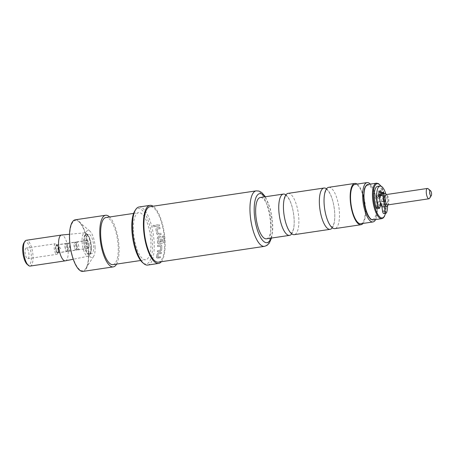 <?xml version="1.0" encoding="UTF-8"?>
<svg xmlns="http://www.w3.org/2000/svg" width="454" height="454" viewBox="0 0 454 454"><rect width="100%" height="100%" fill="white"/><g stroke="black" fill="none" stroke-linecap="round" stroke-linejoin="round"><path stroke-width="0.34" stroke-dasharray="2.27 1.7" d="M153.458 225.241C154.61 225.615 154.746 226.149 153.861 226.835C152.714 226.455 152.578 225.922 153.458 225.241L153.418 225.292C154.576 225.661 154.712 226.188 153.821 226.875C152.675 226.495 152.538 225.967 153.418 225.292L153.458 225.241M154.275 226.631L153.821 226.875L154.275 226.631M288.091 193.37A20.878 7.173 -98.5 0 1 298.863 219.492A20.878 7.173 -98.5 0 1 294.237 234.667M328.69 187.326A20.878 7.173 -98.5 0 1 339.467 213.442A20.878 7.173 -98.5 0 1 334.842 228.623M66.551 251.227A3.916 1.345 81.5 0 0 66.704 251.317A3.916 1.345 81.5 0 0 66.999 251.363A3.916 1.345 81.5 0 0 67.822 247.907A3.916 1.345 81.5 0 0 66.29 243.753A3.916 1.345 81.5 0 0 65.841 243.616A3.916 1.345 81.5 0 0 65.575 243.747A3.916 1.345 81.5 0 0 65.064 247.481A3.916 1.345 81.5 0 0 66.551 251.227M66.494 243.594A4.046 1.39 -98.5 0 1 68.123 248.52A4.046 1.39 -98.5 0 1 67.226 251.459A4.046 1.39 -98.5 0 1 66.92 251.414A4.046 1.39 -98.5 0 1 66.766 251.323A4.046 1.39 -98.5 0 1 65.138 246.397A4.046 1.39 -98.5 0 1 65.756 243.594A4.046 1.39 -98.5 0 1 66.034 243.458A4.046 1.39 -98.5 0 1 66.494 243.594M57.459 252.583A3.916 1.345 81.5 0 0 57.908 252.713A3.916 1.345 81.5 0 0 58.736 249.263A3.916 1.345 81.5 0 0 57.198 245.103A3.916 1.345 81.5 0 0 56.756 244.973A3.916 1.345 81.5 0 0 55.927 248.423A3.916 1.345 81.5 0 0 57.459 252.583M57.21 245.415A3.587 1.231 81.5 0 0 56.007 247.901A3.587 1.231 81.5 0 0 57.448 252.271A3.587 1.231 81.5 0 0 58.271 252.078A3.587 1.231 81.5 0 0 58.549 248.661A3.587 1.231 81.5 0 0 57.283 245.472A3.587 1.231 81.5 0 0 57.21 245.415M58.089 250.426A5.352 1.839 81.5 0 0 56.602 244.661A5.352 1.839 81.5 0 0 55.331 243.73A5.352 1.839 81.5 0 0 54.145 247.623A5.352 1.839 81.5 0 0 56.909 254.314A5.352 1.839 81.5 0 0 57.851 253.054A5.352 1.839 81.5 0 0 58.089 250.426M29.005 254.756A5.352 1.839 81.5 0 0 26.241 248.066A5.352 1.839 81.5 0 0 25.061 251.953A5.352 1.839 81.5 0 0 27.819 258.649A5.352 1.839 81.5 0 0 29.005 254.756M58.339 249.972A4.046 1.39 81.5 0 0 57.21 245.62A4.046 1.39 81.5 0 0 56.251 244.916A4.046 1.39 81.5 0 0 55.354 247.856A4.046 1.39 81.5 0 0 57.442 252.918A4.046 1.39 81.5 0 0 58.157 251.964A4.046 1.39 81.5 0 0 58.339 249.972M23.96 242.765A11.742 4.035 -98.5 0 1 28.517 244.507A11.742 4.035 -98.5 0 1 31.36 256.431A11.742 4.035 -98.5 0 1 27.183 264.381M30.163 266.078A13.047 4.483 81.5 0 0 33.057 256.595A13.047 4.483 81.5 0 0 26.321 240.268M65.393 260.834A13.047 4.483 81.5 0 0 68.202 251.357A13.047 4.483 81.5 0 0 61.551 235.024M87.957 253.678A9.784 3.36 81.5 0 0 89.069 254.007A9.784 3.36 81.5 0 0 91.141 245.381A9.784 3.36 81.5 0 0 87.304 234.985A9.784 3.36 81.5 0 0 86.186 234.65A9.784 3.36 81.5 0 0 84.121 243.282A9.784 3.36 81.5 0 0 87.957 253.678M90.38 253.315A9.784 3.36 81.5 0 0 91.492 253.65A9.784 3.36 81.5 0 0 93.564 245.018A9.784 3.36 81.5 0 0 89.727 234.622A9.784 3.36 81.5 0 0 88.609 234.292A9.784 3.36 81.5 0 0 86.544 242.924A9.784 3.36 81.5 0 0 90.38 253.315M83.808 241.613A10.368 3.564 81.5 0 0 86.396 252.276A10.368 3.564 81.5 0 0 90.448 253.497A10.368 3.564 81.5 0 0 91.453 247.05A10.368 3.564 81.5 0 0 87.656 234.741A10.368 3.564 81.5 0 0 83.808 241.613M90.772 247.606A11.81 4.058 -98.5 0 1 89.631 254.949A11.81 4.058 -98.5 0 1 88.229 256.175A11.81 4.058 -98.5 0 1 82.066 241.414A11.81 4.058 -98.5 0 1 84.756 232.823A11.81 4.058 -98.5 0 1 86.453 233.589A11.81 4.058 -98.5 0 1 90.772 247.606M88.53 252.259A25.441 8.739 81.5 0 0 78.82 221.705A25.441 8.739 81.5 0 0 69.763 238.929A25.441 8.739 81.5 0 0 75.926 264.761A25.441 8.739 81.5 0 0 85.795 268.547A25.441 8.739 81.5 0 0 88.53 252.259M95.107 247.561A13.699 4.705 81.5 0 0 89.881 231.103A13.699 4.705 81.5 0 0 85 240.382A13.699 4.705 81.5 0 0 88.32 254.291A13.699 4.705 81.5 0 0 93.632 256.328A13.699 4.705 81.5 0 0 95.107 247.561M387.478 205.815A6.526 2.242 81.5 0 0 388.017 199.777A6.526 2.242 81.5 0 0 385.821 193.926A14.676 5.045 -98.5 0 1 387.563 204.362A14.676 5.045 -98.5 0 1 387.585 205.651M377.563 186.361A14.676 5.045 -98.5 0 1 385.14 204.726A14.676 5.045 -98.5 0 1 384.067 213.142A2.366 0.812 -98.5 0 1 383.715 213.505M378.863 193.273L378.75 192.286A1.18 0.409 81.5 0 0 378.159 191.06A9.948 3.416 81.5 0 0 376.133 195.498A1.18 0.409 81.5 0 0 376.122 195.827A1.18 0.409 81.5 0 0 376.519 197.195L377.79 198.653A5.221 1.793 -98.5 0 1 378.585 195.85M82.991 271.407A26.094 8.966 81.5 0 0 88.768 252.43A26.094 8.966 81.5 0 0 75.302 219.787M116.582 264.092A26.094 8.966 81.5 0 0 119.067 247.918A26.094 8.966 81.5 0 0 109.567 216.989M112.955 264.637A23.812 8.178 81.5 0 0 118.227 247.322A23.812 8.178 81.5 0 0 105.935 217.528M133.385 229.968A23.812 8.178 81.5 0 0 145.677 259.762A23.812 8.178 81.5 0 0 150.949 242.447A23.812 8.178 81.5 0 0 138.663 212.659A23.812 8.178 81.5 0 0 133.385 229.968M362.979 223.442A20.878 7.173 81.5 0 0 365.601 209.549A20.878 7.173 81.5 0 0 357.116 184.08M332.322 227.806A20.878 7.173 81.5 0 0 334.768 214.14A20.878 7.173 81.5 0 0 326.517 188.836M266.441 238.81A20.878 7.173 81.5 0 0 271.066 223.629A20.878 7.173 81.5 0 0 260.29 197.513M291.718 233.855A20.878 7.173 81.5 0 0 294.169 220.19A20.878 7.173 81.5 0 0 285.918 194.885M428.23 188.807A5.221 1.793 -98.5 0 1 429.989 193.489A5.221 1.793 -98.5 0 1 429.558 198.319M387.756 204.913A5.221 1.793 81.5 0 0 388.352 204.459A5.221 1.793 81.5 0 0 388.76 199.482A5.221 1.793 81.5 0 0 386.921 194.845A5.221 1.793 81.5 0 0 386.814 194.766A5.221 1.793 81.5 0 0 386.218 194.584M380.038 195.509L381.371 195.311A5.221 1.793 81.5 0 1 381.859 195.419A1.441 0.494 -98.5 0 1 381.422 194.085L381.411 194.017A6.526 2.242 -98.5 0 1 381.922 194.238A6.526 2.242 -98.5 0 1 382.461 194.772L382.455 194.823A1.441 0.494 -98.5 0 1 382.143 195.583A1.441 0.494 -98.5 0 1 382.086 195.583L379.663 195.941A5.221 1.793 -98.5 0 1 381.604 201.548A5.221 1.793 -98.5 0 1 380.486 205.991M383.102 206.922A6.526 2.242 81.5 0 0 384.209 205.531A6.526 2.242 81.5 0 0 384.476 201.116A6.526 2.242 81.5 0 0 382.461 194.772L382.512 193.818M380.049 205.912A5.221 1.793 -98.5 0 1 379.89 205.815A5.221 1.793 -98.5 0 1 378.057 201.752L377.495 207.66A2.366 0.812 -98.5 0 1 376.985 208.727M378.057 201.752L380.48 201.394A5.221 1.793 81.5 0 0 382.313 205.458A5.221 1.793 81.5 0 0 382.909 205.634A5.221 1.793 81.5 0 0 384.027 201.19A5.221 1.793 81.5 0 0 382.086 195.583M376.394 206.808A17.286 5.936 -98.5 0 1 370.595 218.788A17.286 5.936 -98.5 0 1 363.643 197.745A17.286 5.936 -98.5 0 1 369.442 185.765A17.286 5.936 -98.5 0 1 376.394 206.808M360.828 223.76A19.897 6.833 81.5 0 0 365.237 209.294A19.897 6.833 81.5 0 0 354.971 184.398M375.589 219.583A19.897 6.833 81.5 0 0 377.359 207.489A19.897 6.833 81.5 0 0 370.299 184.097M134.838 210.906A28.052 9.636 -98.5 0 1 145.717 215.077A28.052 9.636 -98.5 0 1 152.516 243.56A28.052 9.636 -98.5 0 1 142.528 262.548M147.703 265.062A29.357 10.084 81.5 0 0 154.207 243.719A29.357 10.084 81.5 0 0 139.055 206.99M161.789 245.892L161.482 245.143L160.602 244.888L157.634 245.33A29.357 10.084 81.5 0 1 157.629 246.596L160.512 246.25A29.357 10.084 81.5 0 1 160.33 250.16L157.442 250.665A29.357 10.084 81.5 0 1 157.334 251.805L160.302 251.363L161.59 250.126A29.357 10.084 81.5 0 0 161.789 245.892L161.834 245.943A29.487 10.13 81.5 0 1 161.641 250.194L160.347 251.437L157.379 251.879A29.487 10.13 81.5 0 0 157.487 250.733L160.381 250.228A29.487 10.13 81.5 0 0 160.563 246.301L157.68 246.647A29.487 10.13 81.5 0 0 157.686 245.376L160.654 244.933L161.528 245.188L161.834 245.943M158.287 254.002A29.357 10.084 81.5 0 1 157.629 257.14L160.495 256.771A29.357 10.084 81.5 0 1 160.245 257.639L157.277 258.082L156.324 257.446A29.357 10.084 81.5 0 0 157.039 254.053L158.372 252.884L161.34 252.441A29.357 10.084 81.5 0 1 161.187 253.502L158.384 253.917M157.277 258.082L156.369 257.543A29.487 10.13 81.5 0 0 157.084 254.132L158.418 252.957L161.34 252.441M158.508 237.811A29.357 10.084 81.5 0 1 158.826 242.141L162.691 241.562A29.357 10.084 81.5 0 0 162.26 236.256L163.536 236.069A29.357 10.084 81.5 0 1 163.973 241.693L163.86 242.283L162.827 243.094L158.798 243.69L157.725 243.196L157.572 242.646A29.357 10.084 81.5 0 0 157.232 237.97L158.281 236.528L160.063 236.262L161.386 237.351A29.357 10.084 81.5 0 1 161.686 241.193L160.415 241.38A29.357 10.084 81.5 0 0 160.12 237.573L158.582 237.709M158.798 243.69L157.725 243.196M161.363 261.714A29.357 10.084 81.5 0 0 165.114 242.096A29.357 10.084 81.5 0 0 153.094 206.218M158.418 262.151A28.052 9.636 81.5 0 0 164.632 241.755A28.052 9.636 81.5 0 0 150.155 206.655M378.948 195.668A5.221 1.793 -98.5 0 1 379.436 195.782A1.441 0.494 -98.5 0 1 379.328 195.612M380.583 190.697L378.159 191.06A1.18 0.409 81.5 0 0 378.148 191.06L380.571 190.703M381.371 195.311A5.221 1.793 81.5 0 0 380.214 198.29L379.731 197.74M377.79 198.653L380.214 198.29M381.859 195.419L379.436 195.782M158.281 236.528L160.109 236.267L161.386 237.351M157.186 229.191A29.357 10.084 81.5 0 1 157.964 233.532L160.864 233.191A29.357 10.084 81.5 0 1 161.056 234.548L158.088 234.99L156.721 233.901A29.357 10.084 81.5 0 0 155.875 229.202L156.255 228.033L159.768 227.358A29.357 10.084 81.5 0 1 160.052 228.674L157.249 229.088M161.056 234.548L157.964 235.002L156.761 233.895A29.487 10.13 81.5 0 0 155.915 229.179L156.295 228.004L159.768 227.358M159.093 224.605A29.357 10.084 81.5 0 1 159.416 225.882L155.262 226.501A29.357 10.084 81.5 0 0 154.939 225.224L159.127 224.554L154.939 225.224M381.825 206.178L381.547 204.226A5.221 1.793 81.5 0 0 381.593 201.36L382.83 201.678A1.18 0.409 81.5 0 0 382.892 201.684A1.18 0.409 81.5 0 0 383.119 200.464A9.948 3.416 81.5 0 0 380.685 192.865A1.18 0.409 81.5 0 0 380.395 192.649A1.18 0.409 81.5 0 0 380.14 193.273L380.032 195.186A1.441 0.494 -98.5 0 1 379.714 195.941A1.441 0.494 -98.5 0 1 379.663 195.941M384.385 206.735L383.971 203.863A5.221 1.793 81.5 0 0 384.016 200.997L385.253 201.321A1.18 0.409 81.5 0 0 385.315 201.321A1.18 0.409 81.5 0 0 385.542 200.101A9.948 3.416 81.5 0 0 383.721 193.642M380.48 201.394L380.344 202.83M384.016 200.997L381.593 201.36M383.971 203.863L381.547 204.226M159.416 225.882L155.302 226.461A29.487 10.13 81.5 0 0 154.973 225.178M159.456 225.842A29.487 10.13 81.5 0 0 159.127 224.554M160.052 228.674L157.294 229.066M157.964 233.532L158.009 233.526A29.487 10.13 81.5 0 0 157.226 229.162M158.06 233.611L160.864 233.191M161.102 234.548A29.487 10.13 81.5 0 0 160.903 233.186M160.092 228.646A29.487 10.13 81.5 0 0 159.802 227.323M163.536 236.069L163.582 236.074A29.487 10.13 81.5 0 1 164.025 241.727L162.878 243.128L158.849 243.73M157.572 242.646L157.617 242.68A29.487 10.13 81.5 0 0 157.277 237.981L158.327 236.534M158.06 243.543L157.617 242.68M161.686 241.193L161.732 241.222A29.487 10.13 81.5 0 0 161.437 237.363M160.415 241.38L160.461 241.409A29.487 10.13 81.5 0 0 160.166 237.584L158.628 237.72M161.732 241.222L160.461 241.409M158.826 242.141L158.877 242.169A29.487 10.13 81.5 0 0 158.554 237.822M158.917 242.215L162.736 241.596A29.487 10.13 81.5 0 0 162.311 236.267L163.582 236.074M161.187 253.502L158.429 254.002M157.629 257.14L157.674 257.236A29.487 10.13 81.5 0 0 158.333 254.081M157.697 257.185L160.495 256.771M160.245 257.639L160.29 257.741A29.487 10.13 81.5 0 0 160.54 256.868M160.29 257.741L157.317 258.184M161.232 253.582A29.487 10.13 81.5 0 0 161.386 252.515M68.367 250.96A3.916 1.345 81.5 0 0 68.815 251.09A3.916 1.345 81.5 0 0 69.524 250.092A3.916 1.345 81.5 0 0 68.633 244.099A3.916 1.345 81.5 0 0 68.106 243.48A3.916 1.345 81.5 0 0 67.663 243.35A3.916 1.345 81.5 0 0 66.834 246.8A3.916 1.345 81.5 0 0 68.367 250.96M68.304 251.09A4.046 1.39 81.5 0 0 68.764 251.232A4.046 1.39 81.5 0 0 69.502 250.194A4.046 1.39 81.5 0 0 69.661 248.287A4.046 1.39 81.5 0 0 68.577 244.002A4.046 1.39 81.5 0 0 68.032 243.367A4.046 1.39 81.5 0 0 67.572 243.231A4.046 1.39 81.5 0 0 66.676 246.17A4.046 1.39 81.5 0 0 68.304 251.09M75.642 249.876A3.916 1.345 81.5 0 0 75.795 249.961A3.916 1.345 81.5 0 0 76.085 250.006A3.916 1.345 81.5 0 0 76.913 246.556A3.916 1.345 81.5 0 0 75.381 242.396A3.916 1.345 81.5 0 0 74.933 242.266A3.916 1.345 81.5 0 0 74.666 242.396A3.916 1.345 81.5 0 0 74.15 246.13A3.916 1.345 81.5 0 0 75.642 249.876M75.585 242.243A4.046 1.39 -98.5 0 1 77.214 247.163A4.046 1.39 -98.5 0 1 76.317 250.103A4.046 1.39 -98.5 0 1 76.011 250.058A4.046 1.39 -98.5 0 1 75.852 249.967A4.046 1.39 -98.5 0 1 74.229 245.047A4.046 1.39 -98.5 0 1 74.848 242.237A4.046 1.39 -98.5 0 1 75.126 242.107A4.046 1.39 -98.5 0 1 75.585 242.243M87.758 248.071A3.916 1.345 81.5 0 0 88.207 248.202A3.916 1.345 81.5 0 0 89.035 244.751A3.916 1.345 81.5 0 0 87.497 240.592A3.916 1.345 81.5 0 0 87.055 240.461A3.916 1.345 81.5 0 0 86.226 243.912A3.916 1.345 81.5 0 0 87.758 248.071M77.458 249.604A3.916 1.345 81.5 0 0 77.906 249.734A3.916 1.345 81.5 0 0 78.616 248.735A3.916 1.345 81.5 0 0 77.725 242.742A3.916 1.345 81.5 0 0 77.197 242.124A3.916 1.345 81.5 0 0 76.749 241.993A3.916 1.345 81.5 0 0 75.926 245.444A3.916 1.345 81.5 0 0 77.458 249.604M77.39 249.74A4.046 1.39 81.5 0 0 77.855 249.876A4.046 1.39 81.5 0 0 78.587 248.843A4.046 1.39 81.5 0 0 78.752 246.936A4.046 1.39 81.5 0 0 77.668 242.652A4.046 1.39 81.5 0 0 77.123 242.01A4.046 1.39 81.5 0 0 76.664 241.874A4.046 1.39 81.5 0 0 75.767 244.814A4.046 1.39 81.5 0 0 77.39 249.74M89.12 245.393A4.046 1.39 81.5 0 0 87.032 240.331A4.046 1.39 81.5 0 0 86.135 243.27A4.046 1.39 81.5 0 0 88.224 248.332A4.046 1.39 81.5 0 0 89.12 245.393M378.557 195.135L376.133 195.498M376.468 183.178A17.939 6.163 -98.5 0 1 385.724 205.622A17.939 6.163 -98.5 0 1 381.752 218.669M385.469 213.244A17.286 5.936 81.5 0 0 386.093 205.361A17.286 5.936 81.5 0 0 380.815 186.066M373.267 219.929A17.939 6.163 81.5 0 0 377.24 206.888A17.939 6.163 81.5 0 0 367.984 184.443M256.204 190.867A28.052 9.636 -98.5 0 1 270.68 225.961A28.052 9.636 -98.5 0 1 264.466 246.357M270.981 238.129A24.788 8.518 81.5 0 0 272.508 224.656A24.788 8.518 81.5 0 0 264.835 196.837M381.422 194.085L380.804 194.176M378.948 196.837L376.519 197.195M379.204 192.218L378.75 192.286M382.455 194.823L380.032 195.186M382.563 192.91L380.14 193.273M382.609 192.581L380.685 192.865M385.542 200.101L383.119 200.464M385.253 201.321L382.83 201.678M386.49 212.784L384.067 213.142M379.919 207.296L377.495 207.66M291.604 233.084L290.588 232.425C289.521 232.885 283.517 220.57 283.483 208.636C283.375 204.675 283.648 201.474 284.312 199.028L286.031 195.657C286.105 196.281 285.906 193.739 289.731 200.339C292.285 205.844 293.761 212.432 294.147 220.099C294.26 224.06 293.988 227.267 293.324 229.713L291.604 233.084M332.203 227.034L331.193 226.376C330.126 226.841 324.116 214.526 324.088 202.592C323.974 198.631 324.252 195.424 324.911 192.978L326.63 189.607C326.704 190.237 326.505 187.689 330.33 194.295C332.89 199.8 334.36 206.383 334.751 214.055C334.859 218.016 334.587 221.217 333.923 223.663L332.203 227.034M57.908 252.713L66.999 251.363M26.241 248.066L55.331 243.73M57.21 245.62L56.602 244.661M56.251 244.916L66.034 243.458M88.229 256.175L73.242 259.234M89.069 254.007L91.492 253.65M90.448 253.497L89.631 254.949M89.881 231.103L78.82 221.705M140.638 260.511L145.677 259.762M386.921 194.845L386.553 194.539M388.352 204.459L388.091 204.862M385.56 213.232L386.138 205.429L384.504 194.499L380.985 186.129M271.537 238.049L272.684 230.553L272.74 224.991L270.459 209.345L265.386 196.752M381.576 205.832L382.909 205.634M133.624 213.408L138.663 212.659M382.143 195.583L379.714 195.941M382.818 192.286L380.395 192.649M385.315 201.321L382.892 201.684M93.632 256.328L85.795 268.547M84.756 232.823L69.524 234.27M87.656 234.741L86.453 233.589M86.186 234.65L88.609 234.292M57.442 252.918L67.226 251.459M58.157 251.964L57.851 253.054M27.819 258.649L56.909 254.314M58.271 252.078L60.666 248.349L57.283 245.472M56.756 244.973L65.841 243.616M68.815 251.09L76.085 250.006M67.572 243.231L75.126 242.107M68.764 251.232L76.317 250.103M67.663 243.35L74.933 242.266M77.906 249.734L88.207 248.202M76.664 241.874L87.032 240.331M77.855 249.876L88.224 248.332M76.749 241.993L87.055 240.461"/><path stroke-width="0.68" d="M330.149 229.321L294.237 234.667A20.878 7.173 -98.5 0 1 283.466 208.551A20.878 7.173 -98.5 0 1 288.091 193.37L323.997 188.024A20.878 7.173 81.5 0 0 319.372 203.199A20.878 7.173 81.5 0 0 330.149 229.321A20.878 7.173 81.5 0 0 332.322 227.806M360.975 224.73L334.842 228.623A20.878 7.173 -98.5 0 1 324.065 202.501A20.878 7.173 -98.5 0 1 328.69 187.326L354.824 183.433A20.878 7.173 81.5 0 0 350.199 198.608A20.878 7.173 81.5 0 0 360.975 224.73A20.878 7.173 81.5 0 0 362.979 223.442M28.409 265.425L27.183 264.381A11.742 4.035 -98.5 0 1 22.7 250.279A11.742 4.035 -98.5 0 1 23.96 242.765L24.834 241.403A13.047 4.483 81.5 0 0 23.432 249.757A13.047 4.483 81.5 0 0 28.409 265.425A13.047 4.483 81.5 0 0 30.163 266.078L65.314 260.846A13.047 4.483 81.5 0 0 65.393 260.834L73.242 259.234M69.524 234.27L61.551 235.024A13.047 4.483 81.5 0 0 61.466 235.036A13.047 4.483 81.5 0 0 58.577 244.524A13.047 4.483 81.5 0 0 65.314 260.846M386.734 206.383L383.102 206.922A6.526 2.242 81.5 0 1 382.359 206.701A6.526 2.242 81.5 0 1 380.344 202.83L379.919 207.296A2.366 0.812 -98.5 0 1 379.408 208.363A2.366 0.812 -98.5 0 1 378.471 207.086A14.676 5.045 -98.5 0 1 376.735 196.673A14.676 5.045 -98.5 0 1 379.987 185.998A14.676 5.045 -98.5 0 1 385.821 193.915A6.526 2.242 81.5 0 0 385.69 193.801A6.526 2.242 81.5 0 0 385.56 193.699A6.526 2.242 81.5 0 0 384.816 193.478A6.526 2.242 81.5 0 0 383.431 199.232A6.526 2.242 81.5 0 0 385.991 206.161A6.526 2.242 81.5 0 0 386.734 206.383A6.526 2.242 81.5 0 0 387.478 205.815L388.091 204.862M379.408 208.363L376.985 208.727A2.366 0.812 -98.5 0 1 376.043 207.444A14.676 5.045 -98.5 0 1 374.312 197.03A14.676 5.045 -98.5 0 1 377.563 186.361L379.987 185.998M381.411 193.983L381.173 191.923A1.18 0.409 81.5 0 0 380.583 190.697A1.18 0.409 81.5 0 0 380.571 190.703A9.948 3.416 81.5 0 0 378.557 195.135A1.18 0.409 81.5 0 0 378.545 195.47A1.18 0.409 81.5 0 0 378.948 196.837L379.731 197.74A6.526 2.242 81.5 0 1 381.178 194.017L384.816 193.478M109.567 216.989A26.094 8.966 81.5 0 0 105.6 215.27L75.302 219.787A26.094 8.966 81.5 0 0 69.519 238.759A26.094 8.966 81.5 0 0 82.991 271.407L113.29 266.89A26.094 8.966 81.5 0 0 116.582 264.092M105.6 215.27A26.094 8.966 81.5 0 0 99.823 234.241A26.094 8.966 81.5 0 0 113.29 266.89M133.624 213.408L105.935 217.528A23.812 8.178 81.5 0 0 100.663 234.843A23.812 8.178 81.5 0 0 112.955 264.637L140.638 260.511M285.918 194.885A20.878 7.173 81.5 0 0 283.392 194.068L260.29 197.513A20.878 7.173 81.5 0 0 255.664 212.688A20.878 7.173 81.5 0 0 266.441 238.81L289.544 235.365A20.878 7.173 81.5 0 0 291.718 233.855M283.392 194.068A20.878 7.173 81.5 0 0 278.773 209.249A20.878 7.173 81.5 0 0 289.544 235.365M326.517 188.836A20.878 7.173 81.5 0 0 323.997 188.024M430.704 195.742A2.61 0.897 81.5 0 0 431.3 195.606A2.61 0.897 81.5 0 0 431.504 193.12A2.61 0.897 81.5 0 0 430.585 190.799A2.61 0.897 81.5 0 0 430.528 190.759A2.61 0.897 81.5 0 0 429.654 192.57A2.61 0.897 81.5 0 0 430.704 195.742M431.3 195.606L429.558 198.319A5.221 1.793 -98.5 0 1 428.962 198.773A5.221 1.793 -98.5 0 1 428.366 198.597A5.221 1.793 -98.5 0 1 426.323 193.052A5.221 1.793 -98.5 0 1 427.424 188.45A5.221 1.793 -98.5 0 1 428.02 188.626A5.221 1.793 -98.5 0 1 428.128 188.711A5.221 1.793 -98.5 0 1 428.23 188.807M427.424 188.45L386.218 194.584A5.221 1.793 81.5 0 0 385.117 199.192A5.221 1.793 81.5 0 0 387.16 204.731A5.221 1.793 81.5 0 0 387.756 204.913L428.962 198.773M370.299 184.097A19.897 6.833 81.5 0 0 367.087 182.593L354.971 184.398A19.897 6.833 81.5 0 0 350.562 198.869A19.897 6.833 81.5 0 0 360.828 223.76L372.95 221.955A19.897 6.833 81.5 0 0 375.589 219.583M367.087 182.593A19.897 6.833 81.5 0 0 362.678 197.064A19.897 6.833 81.5 0 0 372.95 221.955M143.759 263.598L142.528 262.548A28.052 9.636 -98.5 0 1 131.825 228.856A28.052 9.636 -98.5 0 1 134.838 210.906L135.706 209.549A29.357 10.084 81.5 0 0 132.551 228.334A29.357 10.084 81.5 0 0 143.759 263.598A29.357 10.084 81.5 0 0 147.703 265.062L158.611 263.439A29.357 10.084 81.5 0 0 161.363 261.714M153.094 206.218A29.357 10.084 81.5 0 0 149.962 205.367A29.357 10.084 81.5 0 0 143.458 226.711A29.357 10.084 81.5 0 0 158.611 263.439M143.941 227.051A28.052 9.636 81.5 0 0 158.418 262.151L264.466 246.357A28.052 9.636 -98.5 0 1 249.989 211.258A28.052 9.636 -98.5 0 1 256.204 190.867L150.155 206.655A28.052 9.636 81.5 0 0 143.941 227.051M378.585 195.85A5.221 1.793 -98.5 0 1 378.948 195.668L380.038 195.509M379.328 195.612A1.441 0.494 -98.5 0 1 378.994 194.448L378.863 193.273M149.962 205.367L139.055 206.99A29.357 10.084 81.5 0 0 135.706 209.549M381.576 205.832L380.486 205.991A5.221 1.793 -98.5 0 1 380.049 205.912M387.585 205.651A14.676 5.045 -98.5 0 1 386.49 212.784A2.366 0.812 -98.5 0 1 386.138 213.147L383.715 213.505A2.366 0.812 -98.5 0 1 382.557 211.258L381.825 206.178M380.344 202.83A6.526 2.242 -98.5 0 1 379.731 197.74M357.116 184.08A20.878 7.173 81.5 0 0 354.824 183.433M383.721 193.642A9.948 3.416 81.5 0 0 383.108 192.507A1.18 0.409 81.5 0 0 382.818 192.286A1.18 0.409 81.5 0 0 382.563 192.91L382.512 193.818M386.138 213.147A2.366 0.812 -98.5 0 1 384.981 210.894L384.385 206.735M61.466 235.036L26.321 240.268A13.047 4.483 81.5 0 0 24.834 241.403M378.471 207.086L376.043 207.444M381.752 218.669A17.939 6.163 -98.5 0 1 372.49 196.219A17.939 6.163 -98.5 0 1 376.468 183.178L367.984 184.443A17.939 6.163 81.5 0 0 364.006 197.484A17.939 6.163 81.5 0 0 373.267 219.929L381.752 218.669L383.244 217.96L384.396 216.496L385.56 213.232M380.815 186.066A17.286 5.936 81.5 0 0 373.341 196.304A17.286 5.936 81.5 0 0 378.562 215.519A17.286 5.936 81.5 0 0 385.469 213.244M264.835 196.837A24.788 8.518 81.5 0 0 254.223 211.66A24.788 8.518 81.5 0 0 261.084 238.299A24.788 8.518 81.5 0 0 270.981 238.129M380.804 194.176L378.994 194.448M381.173 191.923L379.204 192.218M383.108 192.507L382.609 192.581M384.981 210.894L382.557 211.258M430.585 190.799L428.128 188.711M386.553 194.539L385.69 193.801M373.267 219.929C371.417 219.73 370.368 219.299 370.101 218.624L368.472 216.558C365.657 211.757 364.034 205.463 363.597 197.677L364.386 189.023L365.322 186.628L367.984 184.443M264.466 246.357L267.026 245.376L269.228 243.225L271.537 238.049M265.386 196.752L261.691 192.49L258.95 191.06L256.204 190.867M380.985 186.129L378.517 183.626L376.468 183.178"/></g></svg>
